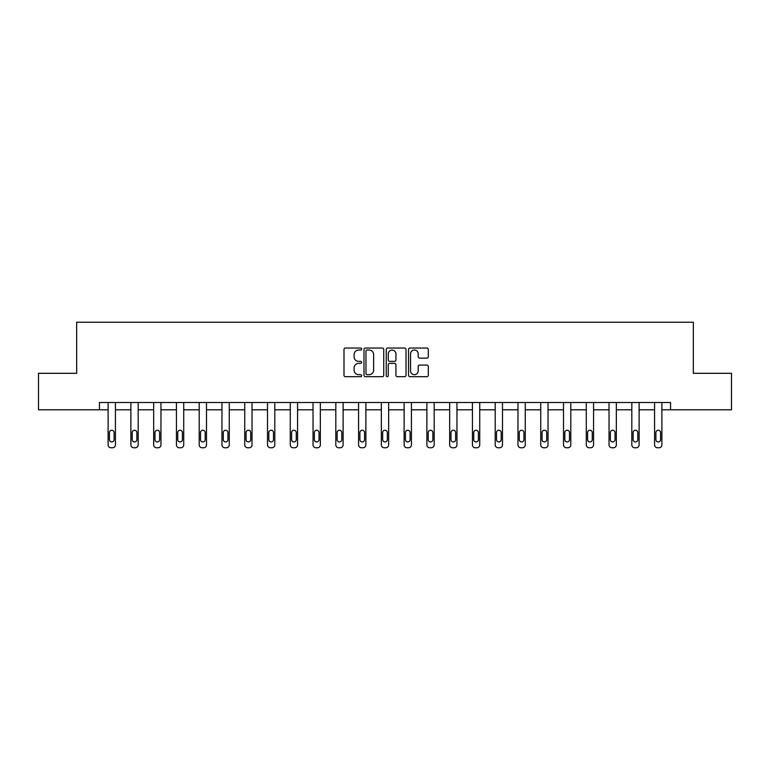 <?xml version="1.0" encoding="UTF-8"?>
<svg xmlns="http://www.w3.org/2000/svg" width="770" height="770" viewBox="0 0 770 770"><rect width="100%" height="100%" fill="white"/><g stroke="black" fill="none" stroke-linecap="round" stroke-linejoin="round"><path stroke-width="1.16" d="M361.65 349.041A1.001 1.001 0 0 0 360.649 348.04L345.422 348.04A1.434 1.434 0 0 0 343.988 349.464L343.988 375.26A1.434 1.434 0 0 0 345.422 376.684L360.649 376.684A1.001 1.001 0 0 0 361.65 375.683A1.001 1.001 0 0 0 360.649 374.682L358.676 374.682A4.582 4.582 0 0 1 354.094 370.101L354.094 367.954A4.582 4.582 0 0 1 358.676 363.363L360.649 363.363A1.001 1.001 0 0 0 361.65 362.362A1.001 1.001 0 0 0 360.649 361.361L358.676 361.361A4.582 4.582 0 0 1 354.094 356.78L354.094 354.623A4.582 4.582 0 0 1 358.676 350.042L360.649 350.042A1.001 1.001 0 0 0 361.65 349.041M426.869 358.137A1.434 1.434 0 0 0 428.303 356.703L428.303 349.464A1.434 1.434 0 0 0 426.869 348.04L409.967 348.04A1.434 1.434 0 0 0 408.533 349.464L408.533 375.26A1.434 1.434 0 0 0 409.967 376.684L426.869 376.684A1.434 1.434 0 0 0 428.303 375.26L428.303 366.52A1.434 1.434 0 0 0 426.869 365.086L419.631 365.086A1.434 1.434 0 0 0 418.206 366.52L418.206 370.851A3.831 3.831 0 0 1 414.366 374.682A3.831 3.831 0 0 1 410.535 370.851L410.535 353.873A3.831 3.831 0 0 1 414.366 350.042A3.831 3.831 0 0 1 418.206 353.873L418.206 356.703A1.434 1.434 0 0 0 419.631 358.137L426.869 358.137M99.436 409.794L38.5 409.794L38.5 373.306L76.663 373.306L76.663 322.226L693.337 322.226L693.337 373.306L731.5 373.306L731.5 409.794L670.564 409.794L670.564 402.498L99.436 402.498L99.436 409.794L108.118 409.794L108.118 444.858A2.916 2.916 0 0 0 111.044 447.774L112.497 447.774A2.916 2.916 0 0 0 115.423 444.858L115.423 409.794L130.89 409.794L130.89 444.858A2.916 2.916 0 0 0 133.807 447.774L135.27 447.774A2.916 2.916 0 0 0 138.186 444.858L138.186 409.794L153.663 409.794L153.663 444.858A2.916 2.916 0 0 0 156.58 447.774L158.042 447.774A2.916 2.916 0 0 0 160.959 444.858L160.959 409.794L176.426 409.794L176.426 444.858A2.916 2.916 0 0 0 179.352 447.774L180.806 447.774A2.916 2.916 0 0 0 183.722 444.858L183.722 409.794L199.199 409.794L199.199 444.858A2.916 2.916 0 0 0 202.115 447.774L203.578 447.774A2.916 2.916 0 0 0 206.495 444.858L206.495 409.794L221.962 409.794L221.962 444.858A2.916 2.916 0 0 0 224.888 447.774L226.341 447.774A2.916 2.916 0 0 0 229.267 444.858L229.267 409.794L244.735 409.794L244.735 444.858A2.916 2.916 0 0 0 247.651 447.774L249.114 447.774A2.916 2.916 0 0 0 252.031 444.858L252.031 409.794L267.508 409.794L267.508 444.858A2.916 2.916 0 0 0 270.424 447.774L271.887 447.774A2.916 2.916 0 0 0 274.803 444.858L274.803 409.794L290.271 409.794L290.271 444.858A2.916 2.916 0 0 0 293.197 447.774L294.65 447.774A2.916 2.916 0 0 0 297.576 444.858L297.576 409.794L313.043 409.794L313.043 444.858A2.916 2.916 0 0 0 315.96 447.774L317.423 447.774A2.916 2.916 0 0 0 320.339 444.858L320.339 409.794L335.816 409.794L335.816 444.858A2.916 2.916 0 0 0 338.733 447.774L340.196 447.774A2.916 2.916 0 0 0 343.112 444.858L343.112 409.794L358.579 409.794L358.579 444.858A2.916 2.916 0 0 0 361.505 447.774L362.959 447.774A2.916 2.916 0 0 0 365.875 444.858L365.875 409.794L381.352 409.794L381.352 444.858A2.916 2.916 0 0 0 384.269 447.774L385.731 447.774A2.916 2.916 0 0 0 388.648 444.858L388.648 409.794L404.125 409.794L404.125 444.858A2.916 2.916 0 0 0 407.041 447.774L408.495 447.774A2.916 2.916 0 0 0 411.421 444.858L411.421 409.794L426.888 409.794L426.888 444.858A2.916 2.916 0 0 0 429.804 447.774L431.267 447.774A2.916 2.916 0 0 0 434.184 444.858L434.184 409.794L449.661 409.794L449.661 444.858A2.916 2.916 0 0 0 452.577 447.774L454.04 447.774A2.916 2.916 0 0 0 456.957 444.858L456.957 409.794L472.424 409.794L472.424 444.858A2.916 2.916 0 0 0 475.35 447.774L476.803 447.774A2.916 2.916 0 0 0 479.729 444.858L479.729 409.794L495.197 409.794L495.197 444.858A2.916 2.916 0 0 0 498.113 447.774L499.576 447.774A2.916 2.916 0 0 0 502.492 444.858L502.492 409.794L517.969 409.794L517.969 444.858A2.916 2.916 0 0 0 520.886 447.774L522.349 447.774A2.916 2.916 0 0 0 525.265 444.858L525.265 409.794L540.732 409.794L540.732 444.858A2.916 2.916 0 0 0 543.659 447.774L545.112 447.774A2.916 2.916 0 0 0 548.038 444.858L548.038 409.794L563.505 409.794L563.505 444.858A2.916 2.916 0 0 0 566.422 447.774L567.885 447.774A2.916 2.916 0 0 0 570.801 444.858L570.801 409.794L586.278 409.794L586.278 444.858A2.916 2.916 0 0 0 589.194 447.774L590.648 447.774A2.916 2.916 0 0 0 593.574 444.858L593.574 409.794L609.041 409.794L609.041 444.858A2.916 2.916 0 0 0 611.957 447.774L613.421 447.774A2.916 2.916 0 0 0 616.337 444.858L616.337 409.794L631.814 409.794L631.814 444.858A2.916 2.916 0 0 0 634.73 447.774L636.193 447.774A2.916 2.916 0 0 0 639.11 444.858L639.11 409.794L654.577 409.794L654.577 444.858A2.916 2.916 0 0 0 657.503 447.774L658.956 447.774A2.916 2.916 0 0 0 661.882 444.858L661.882 409.794L670.564 409.794M383.749 349.464A1.434 1.434 0 0 0 382.315 348.04L365.413 348.04A1.434 1.434 0 0 0 363.979 349.464L363.979 375.26A1.434 1.434 0 0 0 365.413 376.684L382.315 376.684A1.434 1.434 0 0 0 383.749 375.26L383.749 349.464M387.685 348.04L404.587 348.04A1.434 1.434 0 0 1 406.021 349.464L406.021 375.26A1.434 1.434 0 0 1 404.587 376.684L397.358 376.684A1.434 1.434 0 0 1 395.924 375.26L395.924 364.797A1.434 1.434 0 0 0 394.49 363.363L389.687 363.363A1.434 1.434 0 0 0 388.263 364.797L388.263 375.683A1.001 1.001 0 0 1 387.252 376.684A1.001 1.001 0 0 1 386.251 375.683L386.251 349.464A1.434 1.434 0 0 1 387.685 348.04M366.982 350.042A1.001 1.001 0 0 0 365.981 351.043L365.981 373.681A1.001 1.001 0 0 0 366.982 374.682L369.061 374.682A4.582 4.582 0 0 0 373.642 370.101L373.642 354.623A4.582 4.582 0 0 0 369.061 350.042L366.982 350.042M395.924 353.95A3.831 3.831 0 0 0 392.094 350.109A3.831 3.831 0 0 0 388.263 353.95L388.263 359.927A1.434 1.434 0 0 0 389.687 361.361L394.49 361.361A1.434 1.434 0 0 0 395.924 359.927L395.924 353.95M109.436 439.603A2.339 2.339 149.4 0 0 111.766 441.942A2.339 2.339 149.4 0 0 114.104 439.603A2.339 2.339 0 0 1 111.766 441.942A2.339 2.339 0 0 1 109.436 439.603L109.436 432.596A2.339 2.339 0 0 1 111.766 430.257A2.339 2.339 0 0 1 114.104 432.596A2.339 2.339 149.4 0 0 111.766 430.257A2.339 2.339 149.4 0 0 109.436 432.596M115.423 402.498L115.423 444.858M108.118 402.498L108.118 444.858M114.104 432.596L114.104 439.603M111.044 447.774L112.497 447.774M132.199 439.603A2.339 2.339 149.4 0 0 134.538 441.942A2.339 2.339 149.4 0 0 136.877 439.603A2.339 2.339 0 0 1 134.538 441.942A2.339 2.339 0 0 1 132.199 439.603L132.199 432.596A2.339 2.339 0 0 1 134.538 430.257A2.339 2.339 0 0 1 136.877 432.596A2.339 2.339 149.4 0 0 134.538 430.257A2.339 2.339 149.4 0 0 132.199 432.596M154.972 439.603A2.339 2.339 149.4 0 0 157.311 441.942A2.339 2.339 149.4 0 0 159.64 439.603A2.339 2.339 0 0 1 157.311 441.942A2.339 2.339 0 0 1 154.972 439.603L154.972 432.596A2.339 2.339 0 0 1 157.311 430.257A2.339 2.339 0 0 1 159.64 432.596A2.339 2.339 149.4 0 0 157.311 430.257A2.339 2.339 149.4 0 0 154.972 432.596M138.186 402.498L138.186 444.858M130.89 402.498L130.89 444.858M136.877 432.596L136.877 439.603M133.807 447.774L135.27 447.774M160.959 402.498L160.959 444.858M153.663 402.498L153.663 444.858M159.64 432.596L159.64 439.603M156.58 447.774L158.042 447.774M177.745 439.603A2.339 2.339 149.4 0 0 180.074 441.942A2.339 2.339 149.4 0 0 182.413 439.603A2.339 2.339 0 0 1 180.074 441.942A2.339 2.339 0 0 1 177.745 439.603L177.745 432.596A2.339 2.339 0 0 1 180.074 430.257A2.339 2.339 0 0 1 182.413 432.596A2.339 2.339 149.4 0 0 180.074 430.257A2.339 2.339 149.4 0 0 177.745 432.596M183.722 402.498L183.722 444.858M176.426 402.498L176.426 444.858M182.413 432.596L182.413 439.603M179.352 447.774L180.806 447.774M200.508 439.603A2.339 2.339 149.4 0 0 202.847 441.942A2.339 2.339 149.4 0 0 205.186 439.603A2.339 2.339 0 0 1 202.847 441.942A2.339 2.339 0 0 1 200.508 439.603L200.508 432.596A2.339 2.339 0 0 1 202.847 430.257A2.339 2.339 0 0 1 205.186 432.596A2.339 2.339 149.4 0 0 202.847 430.257A2.339 2.339 149.4 0 0 200.508 432.596M206.495 402.498L206.495 444.858M199.199 402.498L199.199 444.858M205.186 432.596L205.186 439.603M202.115 447.774L203.578 447.774M223.281 439.603A2.339 2.339 149.4 0 0 225.62 441.942A2.339 2.339 149.4 0 0 227.949 439.603A2.339 2.339 0 0 1 225.62 441.942A2.339 2.339 0 0 1 223.281 439.603L223.281 432.596A2.339 2.339 0 0 1 225.62 430.257A2.339 2.339 0 0 1 227.949 432.596A2.339 2.339 149.4 0 0 225.62 430.257A2.339 2.339 149.4 0 0 223.281 432.596M229.267 402.498L229.267 444.858M221.962 402.498L221.962 444.858M227.949 432.596L227.949 439.603M224.888 447.774L226.341 447.774M246.053 439.603A2.339 2.339 149.4 0 0 248.383 441.942A2.339 2.339 149.4 0 0 250.722 439.603A2.339 2.339 0 0 1 248.383 441.942A2.339 2.339 0 0 1 246.053 439.603L246.053 432.596A2.339 2.339 0 0 1 248.383 430.257A2.339 2.339 0 0 1 250.722 432.596A2.339 2.339 149.4 0 0 248.383 430.257A2.339 2.339 149.4 0 0 246.053 432.596M252.031 402.498L252.031 444.858M244.735 402.498L244.735 444.858M250.722 432.596L250.722 439.603M247.651 447.774L249.114 447.774M268.817 439.603A2.339 2.339 149.4 0 0 271.156 441.942A2.339 2.339 149.4 0 0 273.485 439.603A2.339 2.339 0 0 1 271.156 441.942A2.339 2.339 0 0 1 268.817 439.603L268.817 432.596A2.339 2.339 0 0 1 271.156 430.257A2.339 2.339 0 0 1 273.485 432.596A2.339 2.339 149.4 0 0 271.156 430.257A2.339 2.339 149.4 0 0 268.817 432.596M274.803 402.498L274.803 444.858M267.508 402.498L267.508 444.858M273.485 432.596L273.485 439.603M270.424 447.774L271.887 447.774M291.589 439.603A2.339 2.339 149.4 0 0 293.919 441.942A2.339 2.339 149.4 0 0 296.257 439.603A2.339 2.339 0 0 1 293.919 441.942A2.339 2.339 0 0 1 291.589 439.603L291.589 432.596A2.339 2.339 0 0 1 293.919 430.257A2.339 2.339 0 0 1 296.257 432.596A2.339 2.339 149.4 0 0 293.919 430.257A2.339 2.339 149.4 0 0 291.589 432.596M297.576 402.498L297.576 444.858M290.271 402.498L290.271 444.858M296.257 432.596L296.257 439.603M293.197 447.774L294.65 447.774M314.353 439.603A2.339 2.339 149.4 0 0 316.691 441.942A2.339 2.339 149.4 0 0 319.03 439.603A2.339 2.339 0 0 1 316.691 441.942A2.339 2.339 0 0 1 314.353 439.603L314.353 432.596A2.339 2.339 0 0 1 316.691 430.257A2.339 2.339 0 0 1 319.03 432.596A2.339 2.339 149.4 0 0 316.691 430.257A2.339 2.339 149.4 0 0 314.353 432.596M320.339 402.498L320.339 444.858M313.043 402.498L313.043 444.858M319.03 432.596L319.03 439.603M315.96 447.774L317.423 447.774M337.125 439.603A2.339 2.339 149.4 0 0 339.464 441.942A2.339 2.339 149.4 0 0 341.793 439.603A2.339 2.339 0 0 1 339.464 441.942A2.339 2.339 0 0 1 337.125 439.603L337.125 432.596A2.339 2.339 0 0 1 339.464 430.257A2.339 2.339 0 0 1 341.793 432.596A2.339 2.339 149.4 0 0 339.464 430.257A2.339 2.339 149.4 0 0 337.125 432.596M343.112 402.498L343.112 444.858M335.816 402.498L335.816 444.858M341.793 432.596L341.793 439.603M338.733 447.774L340.196 447.774M359.898 439.603A2.339 2.339 149.4 0 0 362.227 441.942A2.339 2.339 149.4 0 0 364.566 439.603A2.339 2.339 0 0 1 362.227 441.942A2.339 2.339 0 0 1 359.898 439.603L359.898 432.596A2.339 2.339 0 0 1 362.227 430.257A2.339 2.339 0 0 1 364.566 432.596A2.339 2.339 149.4 0 0 362.227 430.257A2.339 2.339 149.4 0 0 359.898 432.596M365.875 402.498L365.875 444.858M358.579 402.498L358.579 444.858M364.566 432.596L364.566 439.603M361.505 447.774L362.959 447.774M382.661 439.603A2.339 2.339 149.4 0 0 385 441.942A2.339 2.339 149.4 0 0 387.339 439.603A2.339 2.339 0 0 1 385 441.942A2.339 2.339 0 0 1 382.661 439.603L382.661 432.596A2.339 2.339 0 0 1 385 430.257A2.339 2.339 0 0 1 387.339 432.596A2.339 2.339 149.4 0 0 385 430.257A2.339 2.339 149.4 0 0 382.661 432.596M388.648 402.498L388.648 444.858M381.352 402.498L381.352 444.858M387.339 432.596L387.339 439.603M384.269 447.774L385.731 447.774M405.434 439.603A2.339 2.339 149.4 0 0 407.773 441.942A2.339 2.339 149.4 0 0 410.102 439.603A2.339 2.339 0 0 1 407.773 441.942A2.339 2.339 0 0 1 405.434 439.603L405.434 432.596A2.339 2.339 0 0 1 407.773 430.257A2.339 2.339 0 0 1 410.102 432.596A2.339 2.339 149.4 0 0 407.773 430.257A2.339 2.339 149.4 0 0 405.434 432.596M411.421 402.498L411.421 444.858M404.125 402.498L404.125 444.858M410.102 432.596L410.102 439.603M407.041 447.774L408.495 447.774M428.207 439.603A2.339 2.339 149.4 0 0 430.536 441.942A2.339 2.339 149.4 0 0 432.875 439.603A2.339 2.339 0 0 1 430.536 441.942A2.339 2.339 0 0 1 428.207 439.603L428.207 432.596A2.339 2.339 0 0 1 430.536 430.257A2.339 2.339 0 0 1 432.875 432.596A2.339 2.339 149.4 0 0 430.536 430.257A2.339 2.339 149.4 0 0 428.207 432.596M434.184 402.498L434.184 444.858M426.888 402.498L426.888 444.858M432.875 432.596L432.875 439.603M429.804 447.774L431.267 447.774M450.97 439.603A2.339 2.339 149.4 0 0 453.309 441.942A2.339 2.339 149.4 0 0 455.647 439.603A2.339 2.339 0 0 1 453.309 441.942A2.339 2.339 0 0 1 450.97 439.603L450.97 432.596A2.339 2.339 0 0 1 453.309 430.257A2.339 2.339 0 0 1 455.647 432.596A2.339 2.339 149.4 0 0 453.309 430.257A2.339 2.339 149.4 0 0 450.97 432.596M456.957 402.498L456.957 444.858M449.661 402.498L449.661 444.858M455.647 432.596L455.647 439.603M452.577 447.774L454.04 447.774M473.743 439.603A2.339 2.339 149.4 0 0 476.081 441.942A2.339 2.339 149.4 0 0 478.411 439.603A2.339 2.339 0 0 1 476.081 441.942A2.339 2.339 0 0 1 473.743 439.603L473.743 432.596A2.339 2.339 0 0 1 476.081 430.257A2.339 2.339 0 0 1 478.411 432.596A2.339 2.339 149.4 0 0 476.081 430.257A2.339 2.339 149.4 0 0 473.743 432.596M479.729 402.498L479.729 444.858M472.424 402.498L472.424 444.858M478.411 432.596L478.411 439.603M475.35 447.774L476.803 447.774M496.515 439.603A2.339 2.339 149.4 0 0 498.844 441.942A2.339 2.339 149.4 0 0 501.183 439.603A2.339 2.339 0 0 1 498.844 441.942A2.339 2.339 0 0 1 496.515 439.603L496.515 432.596A2.339 2.339 0 0 1 498.844 430.257A2.339 2.339 0 0 1 501.183 432.596A2.339 2.339 149.4 0 0 498.844 430.257A2.339 2.339 149.4 0 0 496.515 432.596M502.492 402.498L502.492 444.858M495.197 402.498L495.197 444.858M501.183 432.596L501.183 439.603M498.113 447.774L499.576 447.774M519.278 439.603A2.339 2.339 149.4 0 0 521.617 441.942A2.339 2.339 149.4 0 0 523.947 439.603A2.339 2.339 0 0 1 521.617 441.942A2.339 2.339 0 0 1 519.278 439.603L519.278 432.596A2.339 2.339 0 0 1 521.617 430.257A2.339 2.339 0 0 1 523.947 432.596A2.339 2.339 149.4 0 0 521.617 430.257A2.339 2.339 149.4 0 0 519.278 432.596M525.265 402.498L525.265 444.858M517.969 402.498L517.969 444.858M523.947 432.596L523.947 439.603M520.886 447.774L522.349 447.774M542.051 439.603A2.339 2.339 149.4 0 0 544.38 441.942A2.339 2.339 149.4 0 0 546.719 439.603A2.339 2.339 0 0 1 544.38 441.942A2.339 2.339 0 0 1 542.051 439.603L542.051 432.596A2.339 2.339 0 0 1 544.38 430.257A2.339 2.339 0 0 1 546.719 432.596A2.339 2.339 149.4 0 0 544.38 430.257A2.339 2.339 149.4 0 0 542.051 432.596M548.038 402.498L548.038 444.858M540.732 402.498L540.732 444.858M546.719 432.596L546.719 439.603M543.659 447.774L545.112 447.774M564.814 439.603A2.339 2.339 149.4 0 0 567.153 441.942A2.339 2.339 149.4 0 0 569.492 439.603A2.339 2.339 0 0 1 567.153 441.942A2.339 2.339 0 0 1 564.814 439.603L564.814 432.596A2.339 2.339 0 0 1 567.153 430.257A2.339 2.339 0 0 1 569.492 432.596A2.339 2.339 149.4 0 0 567.153 430.257A2.339 2.339 149.4 0 0 564.814 432.596M570.801 402.498L570.801 444.858M563.505 402.498L563.505 444.858M569.492 432.596L569.492 439.603M566.422 447.774L567.885 447.774M587.587 439.603A2.339 2.339 149.4 0 0 589.926 441.942A2.339 2.339 149.4 0 0 592.255 439.603A2.339 2.339 0 0 1 589.926 441.942A2.339 2.339 0 0 1 587.587 439.603L587.587 432.596A2.339 2.339 0 0 1 589.926 430.257A2.339 2.339 0 0 1 592.255 432.596A2.339 2.339 149.4 0 0 589.926 430.257A2.339 2.339 149.4 0 0 587.587 432.596M593.574 402.498L593.574 444.858M586.278 402.498L586.278 444.858M592.255 432.596L592.255 439.603M589.194 447.774L590.648 447.774M610.36 439.603A2.339 2.339 149.4 0 0 612.689 441.942A2.339 2.339 149.4 0 0 615.028 439.603A2.339 2.339 0 0 1 612.689 441.942A2.339 2.339 0 0 1 610.36 439.603L610.36 432.596A2.339 2.339 0 0 1 612.689 430.257A2.339 2.339 0 0 1 615.028 432.596A2.339 2.339 149.4 0 0 612.689 430.257A2.339 2.339 149.4 0 0 610.36 432.596M616.337 402.498L616.337 444.858M609.041 402.498L609.041 444.858M615.028 432.596L615.028 439.603M611.957 447.774L613.421 447.774M633.123 439.603A2.339 2.339 149.4 0 0 635.462 441.942A2.339 2.339 149.4 0 0 637.801 439.603A2.339 2.339 0 0 1 635.462 441.942A2.339 2.339 0 0 1 633.123 439.603L633.123 432.596A2.339 2.339 0 0 1 635.462 430.257A2.339 2.339 0 0 1 637.801 432.596A2.339 2.339 149.4 0 0 635.462 430.257A2.339 2.339 149.4 0 0 633.123 432.596M639.11 402.498L639.11 444.858M631.814 402.498L631.814 444.858M637.801 432.596L637.801 439.603M634.73 447.774L636.193 447.774M655.896 439.603A2.339 2.339 149.4 0 0 658.235 441.942A2.339 2.339 149.4 0 0 660.564 439.603A2.339 2.339 0 0 1 658.235 441.942A2.339 2.339 0 0 1 655.896 439.603L655.896 432.596A2.339 2.339 0 0 1 658.235 430.257A2.339 2.339 0 0 1 660.564 432.596A2.339 2.339 149.4 0 0 658.235 430.257A2.339 2.339 149.4 0 0 655.896 432.596M661.882 402.498L661.882 444.858M654.577 402.498L654.577 444.858M660.564 432.596L660.564 439.603M657.503 447.774L658.956 447.774"/></g></svg>
